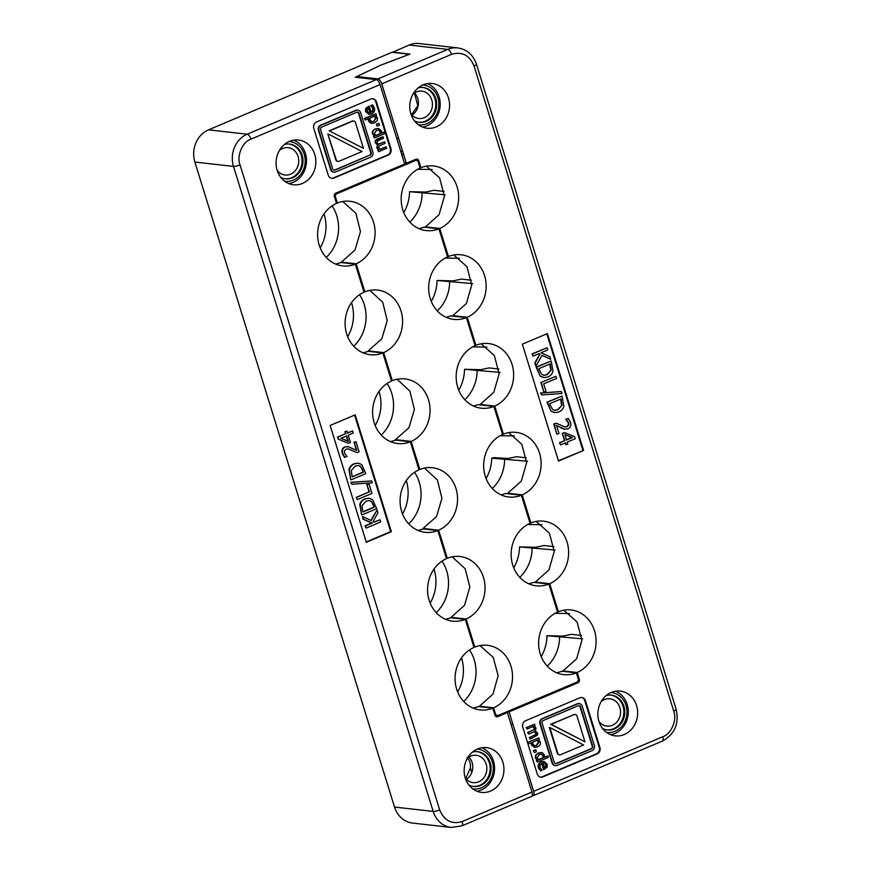 <?xml version="1.0" encoding="UTF-8"?>
<svg xmlns="http://www.w3.org/2000/svg" width="871" height="871" viewBox="0 0 871 871"><rect width="100%" height="100%" fill="white"/><g stroke="black" fill="none" stroke-linecap="round" stroke-linejoin="round"><path stroke-width="1.31" d="M422.533 127.079A22.515 19.859 96.4 0 0 426.812 125.849A22.515 19.859 96.4 0 0 440.203 104.564A22.515 19.859 96.4 0 0 427.443 83.605M436.186 126.905A22.515 19.859 96.4 0 0 449.469 102.93A22.515 19.859 96.4 0 0 432.201 83.496A22.515 19.859 96.4 0 0 423.164 84.835A22.515 19.859 96.4 0 0 409.882 108.81A22.515 19.859 96.4 0 0 427.149 128.244A22.515 19.859 96.4 0 0 436.186 126.905M610.625 734.699A22.515 19.859 96.4 0 0 614.904 733.458A22.515 19.859 96.4 0 0 628.285 712.173A22.515 19.859 96.4 0 0 615.536 691.226M624.267 734.525A22.515 19.859 96.4 0 0 637.55 710.551A22.515 19.859 96.4 0 0 620.294 691.117A22.515 19.859 96.4 0 0 611.246 692.456A22.515 19.859 96.4 0 0 597.963 716.43A22.515 19.859 96.4 0 0 615.231 735.864A22.515 19.859 96.4 0 0 624.267 734.525M465.702 778.511L470.394 768.048C470.808 763.911 469.709 760.339 467.074 757.345M413.083 93.992A13.762 12.14 -83.6 0 1 416.327 91.956A13.762 12.14 -83.6 0 1 421.847 91.139A13.762 12.14 -83.6 0 1 432.397 103.018A13.762 12.14 -83.6 0 1 424.286 117.672A13.762 12.14 -83.6 0 1 418.755 118.489A13.762 12.14 -83.6 0 1 410.851 113.742M414.531 92.903A13.762 12.14 -83.6 0 1 412.027 115.135M601.164 701.612A13.762 12.14 -83.6 0 1 604.42 699.576A13.762 12.14 -83.6 0 1 609.94 698.76A13.762 12.14 -83.6 0 1 620.49 710.638A13.762 12.14 -83.6 0 1 612.367 725.282A13.762 12.14 -83.6 0 1 606.847 726.098A13.762 12.14 -83.6 0 1 598.932 721.362M423.491 85.031L422.881 84.966A20.011 17.66 -83.6 0 1 423.491 85.031A20.011 17.66 -83.6 0 1 438.832 102.31A20.011 17.66 -83.6 0 1 427.03 123.617A20.011 17.66 -83.6 0 1 418.995 124.803A20.011 17.66 -83.6 0 1 418.363 124.727M610.941 692.587A20.011 17.66 -83.6 0 1 611.584 692.652A20.011 17.66 -83.6 0 1 626.924 709.919A20.011 17.66 -83.6 0 1 615.122 731.226A20.011 17.66 -83.6 0 1 607.087 732.424A20.011 17.66 -83.6 0 1 606.456 732.337M418.189 87.873A17.518 15.449 -83.6 0 1 423.208 87.514A17.518 15.449 -83.6 0 1 436.632 102.636A17.518 15.449 -83.6 0 1 426.311 121.276A17.518 15.449 -83.6 0 1 419.278 122.321A17.518 15.449 -83.6 0 1 414.465 120.851M422.74 87.47A17.518 15.449 -83.6 0 1 435.718 102.789A17.518 15.449 -83.6 0 1 425.375 121.178A17.518 15.449 -83.6 0 1 418.809 122.256M606.281 695.494A17.518 15.449 -83.6 0 1 611.3 695.134A17.518 15.449 -83.6 0 1 624.725 710.246A17.518 15.449 -83.6 0 1 614.393 728.896A17.518 15.449 -83.6 0 1 607.359 729.942A17.518 15.449 -83.6 0 1 602.558 728.472M610.832 695.091A17.518 15.449 -83.6 0 1 623.81 710.409A17.518 15.449 -83.6 0 1 613.456 728.787A17.518 15.449 -83.6 0 1 606.902 729.876M392.451 52.336L409.098 45.042A25.019 22.069 -83.6 0 1 419.136 43.55L457.787 47.916A25.019 22.069 -83.6 0 0 447.738 49.407A5.008 2.112 67.1 0 1 451.526 54.35C461.978 51.269 469.469 55.145 474.031 65.978A5.008 1.045 -17.2 0 0 476.47 64.236C473.225 54.862 466.998 49.418 457.787 47.916M474.031 65.978L673.686 710.986C677.3 719.914 671.291 734.09 662.766 736.746A5.008 2.112 67.1 0 1 662.374 741.09L533.259 795.68A5.008 2.112 -112.9 0 1 532.758 795.746L532.192 795.68M392.386 52.108L409.947 54.089L380.442 65.314L356.881 76.528L377.96 78.913A5.008 2.112 67.1 0 1 381.748 83.856L451.526 54.35M537.244 773.96A5.008 4.409 96.4 0 0 540.869 777.161A5.008 4.409 96.4 0 0 542.873 776.867L597.19 753.894A5.008 4.409 96.4 0 0 599.923 747.46L585.454 700.72A5.008 4.409 96.4 0 0 581.839 697.519A5.008 4.409 96.4 0 0 579.836 697.813L525.507 720.774A5.008 4.409 96.4 0 0 522.785 727.22L537.244 773.96M522.35 344.187L558.518 461.042L583.592 450.438L547.413 333.593L522.35 344.187M578.344 679.391L579.367 679.511L577.19 672.499A32.521 28.689 96.4 0 0 595.938 637.801A32.521 28.689 96.4 0 0 571.028 609.972A32.521 28.689 96.4 0 0 558.387 611.736L549.699 583.69A32.521 28.689 96.4 0 0 568.447 549.002A32.521 28.689 96.4 0 0 543.537 521.174A32.521 28.689 96.4 0 0 530.896 522.938L522.208 494.88A32.521 28.689 96.4 0 0 540.956 460.193A32.521 28.689 96.4 0 0 516.046 432.364A32.521 28.689 96.4 0 0 503.405 434.128L494.728 406.082A32.521 28.689 96.4 0 0 513.465 371.384A32.521 28.689 96.4 0 0 488.555 343.555A32.521 28.689 96.4 0 0 475.914 345.319L467.237 317.273A32.521 28.689 96.4 0 0 485.974 282.585A32.521 28.689 96.4 0 0 461.064 254.757A32.521 28.689 96.4 0 0 448.423 256.52L439.746 228.463A32.521 28.689 96.4 0 0 458.484 193.776A32.521 28.689 96.4 0 0 433.573 165.947A32.521 28.689 96.4 0 0 420.933 167.711L418.766 160.7A2.504 2.21 -83.6 0 0 415.957 159.241L406.343 163.313L381.748 83.856M579.367 679.511A2.504 2.21 -83.6 0 1 577.996 682.733L509.056 711.879L507.085 711.661M533.259 795.68A5.008 2.112 -112.9 0 0 533.651 791.336L509.056 711.879M470.394 768.048L471.777 772.523M356.881 76.528L357.164 77.454M404.384 163.084L406.343 163.313M535.491 582.536A44840.212 18917.674 67.1 0 1 535.338 582.068L548.926 569.95L554.228 551.485L549.416 533.161L536.188 521.413M507.869 493.715A44840.212 18917.674 67.1 0 1 507.728 493.247L521.304 481.14L526.628 462.686L521.849 444.373L508.664 432.615M480.346 404.906A44840.212 18917.674 67.1 0 1 480.204 404.438L493.792 392.331L499.127 373.877L494.369 355.564L481.184 343.805M452.92 316.108A44840.212 18917.674 67.1 0 1 452.778 315.64L466.388 303.522L471.723 285.046L466.954 266.722L453.758 254.985M425.581 227.32A44840.212 18917.674 67.1 0 1 425.44 226.852L439.071 214.702L444.406 196.193L439.615 177.869L426.376 166.165M577.19 672.499L563.058 670.899A44840.212 18917.674 -112.9 0 0 563.199 671.356M563.058 670.899L576.646 658.759L581.915 640.261L577.048 621.938L563.766 610.201M540.51 777.106A5.008 4.409 96.4 0 0 542.176 776.79L596.493 753.818A5.008 4.409 96.4 0 0 599.226 747.383L584.757 700.643A5.008 4.409 96.4 0 0 581.49 697.486M558.409 460.705L583.592 450.438M582.884 450.361L546.814 333.843M419.953 167.602L420.933 167.711M439.746 228.463L425.44 226.852M448.423 256.52L447.444 256.412M467.237 317.273L452.778 315.64M475.914 345.319L474.935 345.21M494.728 406.082L480.204 404.438M503.405 434.128L502.425 434.019M522.208 494.88L507.728 493.247M530.896 522.938L529.916 522.829M549.699 583.69L535.338 582.068M558.387 611.736L557.407 611.627M579.073 703.605A4.007 3.528 96.4 0 0 577.233 703.812L542.132 718.651A4.007 3.528 96.4 0 0 539.944 723.801L552.094 763.061A4.007 3.528 96.4 0 0 555.23 765.642M533.302 750.628L534.359 752.588L533.302 750.628L535.796 749.822L536.384 751.727L534.359 752.588M529.252 737.574L530.189 739.131L529.252 737.574L535.534 734.634L535.709 733.153L534.075 731.488M527.695 732.522L528.632 734.079L527.695 732.522L533.967 729.582L534.141 728.102L532.551 726.458M526.128 727.47L527.064 729.027L526.596 727.525L534.565 724.16L526.596 727.525M531.245 742.517L531.364 744.966L534.467 747.372M538.811 737.868L527.478 742.408L538.811 737.868L539.269 739.37L538.441 739.719L540.336 741.994C540.869 744.15 539.878 745.794 537.353 746.926L534.696 747.405L531.833 745.021L531.713 742.571L527.957 743.932M543.929 761.494L541.239 761.896C538.572 763.105 537.657 765.184 538.507 768.124L540.586 770.933L538.975 768.178C538.126 765.228 539.04 763.159 541.708 761.951L544.157 761.515L547.228 764.27L547.14 767.22L543.526 769.626L541.686 763.693M547.913 755.865L548.371 757.367L537.287 762.06L536.819 760.557L537.636 760.209L535.774 757.999L536.101 755.146L538.899 752.936L542.404 752.729L544.331 754.885L544.473 757.324L547.913 755.865L544.506 757.051M541.936 752.675L538.43 752.882L535.632 755.092L535.306 757.944L537.167 760.165L536.351 760.503L537.287 762.06M541.185 752.479L542.404 752.729M551.082 411.232L547.424 402.228L562.045 396.044L546.955 402.173L551.082 411.232L554.62 412.636M540.989 393.039L560.946 391.558L540.521 392.984L541.555 394.901L540.521 392.984M540.826 382.38L543.754 391.863L541.294 382.434L555.916 376.25L541.294 382.434M538.811 353.724L539.78 354.138L534.827 363L535.698 365.82L535.295 363.055L539.78 354.138M532.007 353.887L533.15 356.119L532.007 353.887L547.097 347.758L547.772 349.935L541.054 352.777L549.851 356.642L550.668 359.288L541.969 355.412M540.238 376.185L536.569 367.17L551.191 360.986L536.101 367.116L540.238 376.185L543.776 377.579M556.242 423.164L553.706 423.992L556.242 423.164L564.974 426.975L567.206 426.659L568.796 425.07L568.763 422.827L566.248 419.332L568.338 418.45L565.78 419.278L568.295 422.773L568.328 425.026L566.738 426.605L564.735 426.942M556.036 425.331L564.941 429.251M553.706 423.992L556.83 434.085L554.174 424.046M559.509 442.74L560.63 444.896L559.509 442.74L564.528 440.617L562.296 433.388L564.354 432.517L574.631 436.698L575.252 438.712L567.228 442.109L567.838 444.058L565.791 444.667L565.257 442.947M542.6 718.706L577.702 703.866A4.007 3.528 -83.6 0 1 582.198 706.185L594.349 745.445A4.007 3.528 -83.6 0 1 592.171 750.606L557.07 765.446A4.007 3.528 -83.6 0 1 552.562 763.116L540.412 723.855A4.007 3.528 -83.6 0 1 542.6 718.706L542.132 718.651M533.771 750.682L535.796 749.822M534.565 724.16L535.023 725.663L534.152 726.033L536.003 728.004L535.349 730.911L537.57 733.055L537.461 735.2L530.189 739.131M529.72 737.628L535.534 734.634M536.003 734.688L536.177 733.208L534.544 731.542L528.632 734.079M528.164 732.576L533.967 729.582M534.446 729.637L534.609 728.156L533.019 726.512L527.064 729.027M528.37 743.976L527.913 742.473M543.994 769.67L542.089 763.508C540.227 764.357 539.585 765.74 540.14 767.656L542.045 770.312L540.586 770.933M562.045 396.044L563.853 406.115C563.265 408.804 561.545 410.774 558.714 412.037L554.86 412.658L551.55 411.286M561.414 391.612L561.991 393.496L541.555 394.901M555.916 376.25L556.591 378.428L543.7 383.871L545.954 391.177L544.223 391.906M540.249 354.192L538.986 353.648L533.15 356.119M532.475 353.942L547.097 347.758M550.668 359.288L542.045 355.281L536.166 365.874M551.191 360.986L552.998 371.068C552.41 373.757 550.701 375.728 547.859 376.991L544.016 377.611L540.706 376.239M568.338 418.45L570.505 422.261C571.376 425.462 570.549 427.661 568.001 428.837L564.343 429.174M564.702 429.229L561.164 428.053M561.632 428.097L556.504 425.386L558.986 433.42L557.298 434.128M566.259 444.722L565.649 442.773L560.63 444.896M559.977 442.795L564.528 440.617M564.996 440.661L562.296 433.388M562.764 433.442L564.822 432.571M543.177 720.567A2.003 1.764 96.4 0 0 542.089 723.148L554.239 762.408A2.003 1.764 96.4 0 0 556.493 763.573L591.583 748.733A2.003 1.764 96.4 0 0 592.683 746.153L580.522 706.893A2.003 1.764 96.4 0 0 578.279 705.728L543.177 720.567M532.791 742.103L532.965 744.259L534.718 745.837L536.721 745.445L538.953 742.168L537.32 740.198L532.791 742.103M546.008 766.589L544.93 763.138L543.112 763.072L544.56 767.776L546.008 766.589L546.106 764.651L544.233 762.931M539.399 754.471L537.157 757.803L538.757 759.741L543.362 757.792L543.177 755.658L541.392 754.079L539.399 754.471M550.287 405.342L552.66 409.457L554.816 410.372L558.039 409.762L562.013 405.276L561.033 398.929L549.775 403.687L550.287 405.342M539.443 370.295L541.806 374.399L543.972 375.325L547.184 374.704L551.158 370.229L550.189 363.871L538.92 368.64L539.443 370.295M572.291 437.58L564.876 434.498L566.575 439.997L572.291 437.58L564.92 434.662M555.448 763.649A2.003 1.764 96.4 0 0 556.025 763.519L591.115 748.679A2.003 1.764 96.4 0 0 592.215 746.099L580.053 706.838A2.003 1.764 96.4 0 0 578.845 705.608M534.489 745.794L536.253 745.391L538.485 742.114L536.852 740.143M544.092 767.732L545.54 766.545M543.362 757.792L542.709 755.603L541.152 754.068M538.528 759.577L542.894 757.737M562.013 405.276L557.571 409.708L554.587 410.339M561.534 405.222L560.63 399.092M551.158 370.229L546.716 374.661L543.733 375.292M550.69 370.175L549.786 364.045M566.509 439.779L571.822 437.536M551.158 724.324A2.504 2.21 -83.6 0 1 551.18 724.313L584.953 741.787A2.504 2.21 -83.6 0 1 584.953 741.787L550.69 724.269A2.504 2.21 96.4 0 0 550.69 724.269L574.174 714.601A2.504 2.21 -83.6 0 1 576.983 716.049L584.942 741.765M574.947 714.438A2.504 2.21 96.4 0 0 573.706 714.547M549.808 727.514L583.603 744.977A2.504 2.21 -83.6 0 1 583.581 744.988L560.586 754.711A2.504 2.21 -83.6 0 1 557.778 753.252L549.819 727.535A2.504 2.21 -83.6 0 1 549.808 727.514L549.34 727.459A2.504 2.21 96.4 0 0 549.351 727.481L557.309 753.197A2.504 2.21 96.4 0 0 559.356 754.819M551.18 724.313L574.174 714.601M476.905 791.227A22.515 19.859 96.4 0 0 481.195 789.997A22.515 19.859 96.4 0 0 494.576 768.712A22.515 19.859 96.4 0 0 481.826 747.764M477.537 748.995A22.515 19.859 96.4 0 0 464.254 772.958A22.515 19.859 96.4 0 0 481.521 792.403A22.515 19.859 96.4 0 0 490.558 791.053A22.515 19.859 96.4 0 0 503.841 767.09A22.515 19.859 96.4 0 0 486.584 747.645A22.515 19.859 96.4 0 0 477.537 748.995M288.824 183.618A22.515 19.859 96.4 0 0 293.102 182.387A22.515 19.859 96.4 0 0 306.494 161.102A22.515 19.859 96.4 0 0 293.734 140.144M289.455 141.374A22.515 19.859 96.4 0 0 276.172 165.348A22.515 19.859 96.4 0 0 293.429 184.783A22.515 19.859 96.4 0 0 302.477 183.443A22.515 19.859 96.4 0 0 315.759 159.469A22.515 19.859 96.4 0 0 298.492 140.035A22.515 19.859 96.4 0 0 289.455 141.374M467.455 758.151A13.762 12.14 -83.6 0 1 470.699 756.115A13.762 12.14 -83.6 0 1 476.23 755.288A13.762 12.14 -83.6 0 1 486.78 767.166A13.762 12.14 -83.6 0 1 478.658 781.82A13.762 12.14 -83.6 0 1 473.138 782.637A13.762 12.14 -83.6 0 1 465.223 777.901M279.362 150.531A13.762 12.14 -83.6 0 1 282.618 148.495A13.762 12.14 -83.6 0 1 288.138 147.678A13.762 12.14 -83.6 0 1 298.688 159.556A13.762 12.14 -83.6 0 1 290.576 174.2A13.762 12.14 -83.6 0 1 285.046 175.027A13.762 12.14 -83.6 0 1 277.13 170.281M477.863 749.18L477.254 749.114A20.011 17.66 -83.6 0 1 477.863 749.18A20.011 17.66 -83.6 0 1 493.215 766.458A20.011 17.66 -83.6 0 1 481.413 787.765A20.011 17.66 -83.6 0 1 473.367 788.963A20.011 17.66 -83.6 0 1 472.735 788.876M289.139 141.505A20.011 17.66 -83.6 0 1 289.782 141.57A20.011 17.66 -83.6 0 1 305.122 158.849A20.011 17.66 -83.6 0 1 293.32 180.155A20.011 17.66 -83.6 0 1 285.285 181.342A20.011 17.66 -83.6 0 1 284.654 181.255L285.285 181.342M472.572 752.032A17.518 15.449 -83.6 0 1 477.591 751.673A17.518 15.449 -83.6 0 1 491.015 766.785A17.518 15.449 -83.6 0 1 480.683 785.435A17.518 15.449 -83.6 0 1 473.65 786.469A17.518 15.449 -83.6 0 1 468.848 785M477.112 751.629A17.518 15.449 -83.6 0 1 490.101 766.948A17.518 15.449 -83.6 0 1 479.747 785.326A17.518 15.449 -83.6 0 1 473.182 786.415M284.479 144.412A17.518 15.449 -83.6 0 1 289.499 144.053A17.518 15.449 -83.6 0 1 302.923 159.175A17.518 15.449 -83.6 0 1 292.591 177.815A17.518 15.449 -83.6 0 1 285.568 178.86A17.518 15.449 -83.6 0 1 280.756 177.39M289.03 144.009A17.518 15.449 -83.6 0 1 302.008 159.328A17.518 15.449 -83.6 0 1 291.654 177.706A17.518 15.449 -83.6 0 1 285.1 178.795M194.875 162.05L394.53 807.058L433.181 811.424L233.515 166.415L194.875 162.05A25.019 22.069 -83.6 0 1 208.528 129.844L391.961 52.282L409.533 54.274L380.442 65.314L355.205 77.236L376.283 79.62A5.008 2.112 67.1 0 1 380.072 84.563L404.667 164.02L335.727 193.166A2.504 2.21 -83.6 0 0 334.355 196.389L336.533 203.4A32.521 28.689 96.4 0 0 317.784 238.088A32.521 28.689 96.4 0 0 342.695 265.916A32.521 28.689 96.4 0 0 355.335 264.153L364.024 292.21A32.521 28.689 96.4 0 0 345.275 326.897A32.521 28.689 96.4 0 0 370.186 354.726A32.521 28.689 96.4 0 0 382.826 352.962L391.515 381.008A32.521 28.689 96.4 0 0 372.766 415.707A32.521 28.689 96.4 0 0 397.677 443.535A32.521 28.689 96.4 0 0 410.317 441.771L419.005 469.817A32.521 28.689 96.4 0 0 400.257 504.505A32.521 28.689 96.4 0 0 425.168 532.333A32.521 28.689 96.4 0 0 437.808 530.57L446.485 558.627A32.521 28.689 96.4 0 0 427.748 593.314A32.521 28.689 96.4 0 0 452.659 621.143A32.521 28.689 96.4 0 0 465.299 619.379L473.976 647.425A32.521 28.689 96.4 0 0 455.239 682.124A32.521 28.689 96.4 0 0 480.15 709.952A32.521 28.689 96.4 0 0 492.79 708.188L494.957 715.2A2.504 2.21 -83.6 0 0 497.777 716.648L507.379 712.587L531.974 792.044L462.196 821.549C451.755 824.619 444.254 820.743 439.692 809.921A5.008 1.045 162.8 0 1 433.181 811.424A25.019 22.069 -83.6 0 0 451.254 827.45L412.614 823.084A25.019 22.069 -83.6 0 1 394.53 807.058M376.479 101.94A5.008 4.409 96.4 0 0 372.864 98.728A5.008 4.409 96.4 0 0 370.85 99.033L316.532 121.994A5.008 4.409 96.4 0 0 313.8 128.44L328.269 175.18A5.008 4.409 96.4 0 0 331.884 178.381A5.008 4.409 96.4 0 0 333.898 178.087L388.216 155.114A5.008 4.409 96.4 0 0 390.948 148.68L376.479 101.94L375.771 101.853A5.008 4.409 96.4 0 0 372.505 98.706M391.373 531.713L355.205 414.857L330.142 425.462L366.31 542.306L391.373 531.713L390.676 531.626L354.606 415.108M411.558 114.634L417.851 105.75L414.411 92.99M451.254 827.45L461.804 825.893L531.582 796.388A5.008 2.112 -112.9 0 0 531.974 792.044M505.409 712.369L507.379 712.587M468.914 757.062A13.762 12.14 -83.6 0 1 466.399 779.284M363.076 352.853L368.368 351.329L382.826 352.962M390.546 441.651L395.804 440.127L410.317 441.771M418.047 530.461L423.317 528.937L437.808 530.57M445.593 619.292L450.938 617.757L465.299 619.379M473.193 708.134L478.647 706.588L492.79 708.188M335.673 264.076L341.04 262.541L355.335 264.153M331.535 178.326A5.008 4.409 96.4 0 0 333.19 178.011L387.508 155.038A5.008 4.409 96.4 0 0 390.241 148.593L375.771 101.853M366.201 541.98L390.676 531.626M357.556 110.149A4.007 3.528 96.4 0 0 355.716 110.345L320.626 125.184A4.007 3.528 96.4 0 0 318.438 130.345L330.588 169.605A4.007 3.528 96.4 0 0 333.713 172.186M376.403 124.063L376.991 125.968L376.871 124.118L378.896 123.257L376.871 124.118M377.764 150.128L378.689 151.685L377.764 150.128L378.635 149.758L376.784 147.787L377.437 144.88L375.216 142.735L375.325 140.59L377.35 138.881L383.066 136.714L383.534 138.217L377.252 141.156L377.078 142.637L378.711 144.303L384.634 141.766L378.243 144.248M384.634 141.766L385.091 143.269L378.82 146.208L378.645 147.689L380.246 149.333L386.191 146.818L379.996 149.181M378.319 128.418L375.434 128.864C372.908 129.997 371.917 131.641 372.45 133.796L374.356 136.072L373.517 136.42L374.454 137.977L373.517 136.42M373.986 136.475L374.824 136.126L372.919 133.851C372.385 131.695 373.376 130.051 375.902 128.919L378.558 128.44L381.422 130.824L381.542 133.274L384.884 131.869L381.585 133.013M371.732 106.447L371.209 105.533L372.668 104.912L370.741 105.478L372.646 108.135C373.213 110.051 372.559 111.434 370.698 112.283M372.668 104.912L374.28 107.666C375.129 110.606 374.214 112.686 371.547 113.894L369.097 114.33L366.027 111.575L366.114 108.625L368.792 106.12L365.646 108.57L365.559 111.521L368.869 114.297M364.416 118.423L365.352 119.98L364.416 118.423L375.967 113.785L376.435 115.288L375.63 115.636L377.481 117.846L377.154 120.699L374.356 122.909L371.601 123.323M368.324 118.467L368.455 120.906L370.382 123.061M358.166 463.165L354.072 463.753C351.242 465.016 349.521 466.987 348.933 469.676L350.741 479.747L349.402 469.73C350 467.041 351.71 465.07 354.541 463.808L358.395 463.187L361.705 464.559L365.842 473.617L351.209 479.801M350.795 482.294L351.84 484.232L350.795 482.294L371.699 480.944L372.276 482.806L351.84 484.232M356.195 497.374L357.339 499.595L356.195 497.374L369.086 491.919L366.833 484.614L369.032 483.938L371.961 493.411L357.339 499.595M380.104 519.726L380.779 521.903L366.158 528.087L365.482 525.91L372.2 523.068L363.403 519.203L362.586 516.547L371.209 520.564L377.089 509.971L377.96 512.79L373.006 521.653L374.269 522.197L380.104 519.726L373.975 522.067M362.586 516.547L362.935 519.149L371.732 523.014L365.014 525.855L366.158 528.087M377.089 509.971L370.817 520.379M369.01 498.212L364.927 498.811C362.086 500.063 360.376 502.034 359.788 504.723L361.596 514.805L360.256 504.777C360.844 502.088 362.554 500.117 365.395 498.854L369.25 498.234L372.559 499.606L376.686 508.675L362.064 514.859M348.052 448.848L357.012 452.68L348.28 448.87L346.048 449.186L344.459 450.764L344.491 453.018L347.006 456.513L344.448 457.34L342.281 453.53C341.41 450.329 342.249 448.13 344.785 446.954L347.975 446.562M347.845 446.54L356.751 450.459L354.268 442.424L356.206 450.155M354.268 442.424L355.956 441.706L353.8 442.37M338.155 439.093L348.433 443.274L338.155 439.093L337.534 437.079L345.558 433.682L344.949 431.733L346.996 431.123L347.605 433.072L352.624 430.949L347.529 432.843M370.654 157.139L335.553 171.979A4.007 3.528 -83.6 0 1 331.056 169.66L318.906 130.4A4.007 3.528 -83.6 0 1 321.094 125.239L356.185 110.399A4.007 3.528 -83.6 0 1 360.692 112.729L372.842 151.99A4.007 3.528 -83.6 0 1 370.654 157.139M378.896 123.257L379.484 125.163L377.459 126.023M386.191 146.818L386.659 148.32L378.689 151.685M379.103 149.812L377.252 147.841L377.437 144.88M377.905 144.934L375.684 142.79L375.325 140.59M375.793 140.645L383.066 136.714M384.884 131.869L385.341 133.372L374.454 137.977M369.26 106.164L371.177 112.337C373.028 111.488 373.681 110.105 373.115 108.189L372.2 106.502M371.362 123.301L368.923 120.949L368.792 118.521L365.352 119.98M364.884 118.478L375.967 113.785M351.263 482.349L371.699 480.944M356.664 497.417L369.086 491.919M369.565 491.973L366.833 484.614M367.301 484.668L369.032 483.938M355.956 441.706L359.081 451.799L357.012 452.68M344.916 457.395L342.749 453.584C341.878 450.383 342.717 448.184 345.254 446.997L348.444 446.616M352.624 430.949L353.278 433.05L348.258 435.173L350.49 442.403L348.433 443.274M338.623 439.147L337.534 437.079M338.002 437.133L345.558 433.682M346.027 433.736L344.949 431.733M345.428 431.787L346.996 431.123M370.077 155.267A2.003 1.764 96.4 0 0 371.166 152.697L359.015 113.437A2.003 1.764 96.4 0 0 356.762 112.272L321.671 127.112A2.003 1.764 96.4 0 0 320.572 129.692L332.733 168.952A2.003 1.764 96.4 0 0 334.976 170.117L369.609 155.223A2.003 1.764 96.4 0 0 370.698 152.643L358.547 113.382A2.003 1.764 96.4 0 0 357.339 112.141M380.464 133.731L380.289 131.586L378.537 130.008L376.544 130.4L374.301 133.677L375.934 135.647L380.464 133.731L379.821 131.532L378.297 129.997M368.335 112.707L370.153 112.773L368.694 108.058L367.246 109.245L367.148 111.194L369.021 112.914M373.855 121.374L376.098 118.042L374.497 116.104L369.892 118.053L370.077 120.187L371.863 121.766L373.855 121.374L375.63 117.988L374.029 116.05M362.967 470.503L360.594 466.388L358.438 465.473L355.226 466.083L351.253 470.569L352.222 476.916L363.479 472.158L362.499 470.449L363.479 472.158M373.822 505.55L371.449 501.446L369.293 500.52L366.07 501.141L362.096 505.615L362.554 510.308L363.076 511.974L374.334 507.205L373.354 505.496L374.334 507.205M340.964 438.265L348.378 441.347L346.68 435.848L340.964 438.265M333.941 170.183A2.003 1.764 96.4 0 0 334.508 170.063L369.609 155.223M375.706 135.495L379.996 133.688M370.153 112.773L368.302 108.265M367.867 112.653L369.674 112.718M371.634 121.722L373.387 121.319M360.594 466.388L362.499 470.449M358.199 465.452L360.126 466.333M352.156 476.698L363.011 472.104M371.449 501.446L373.354 505.496M369.054 500.498L370.981 501.391M363 511.745L373.866 507.151M346.277 436.012L347.867 441.129M327.844 134.025L328.313 134.08A2.504 2.21 -83.6 0 1 328.302 134.058L362.096 151.521A2.504 2.21 -83.6 0 1 362.075 151.521L339.08 161.244A2.504 2.21 -83.6 0 1 336.271 159.796L327.834 134.003A2.504 2.21 96.4 0 0 327.844 134.025L335.803 159.741A2.504 2.21 96.4 0 0 337.85 161.353M353.67 120.982A2.504 2.21 -83.6 0 0 352.668 121.134L329.674 130.857A2.504 2.21 -83.6 0 1 329.674 130.857L329.205 130.802A2.504 2.21 96.4 0 0 329.184 130.813L363.447 148.331L329.184 130.813L352.2 121.08A2.504 2.21 96.4 0 1 353.201 120.938L353.67 120.982A2.504 2.21 -83.6 0 1 355.477 122.593L363.436 148.31A2.504 2.21 -83.6 0 1 363.447 148.331M336.391 202.943L337.371 203.052A32.521 28.689 -83.6 0 1 350 201.288A32.521 28.689 -83.6 0 1 374.922 229.117A32.521 28.689 -83.6 0 1 356.174 263.804L364.862 291.85A32.521 28.689 -83.6 0 1 377.491 290.087A32.521 28.689 -83.6 0 1 402.413 317.915A32.521 28.689 -83.6 0 1 383.665 352.613L392.342 380.66A32.521 28.689 -83.6 0 1 404.982 378.896A32.521 28.689 -83.6 0 1 429.904 406.724A32.521 28.689 -83.6 0 1 411.156 441.412L395.467 439.637A11170.14 4712.578 -112.9 0 0 395.641 440.193M395.467 439.637L408.956 427.705L414.4 409.435L409.914 391.177L397.056 379.244M383.665 352.613L368.226 350.861A11170.14 4712.578 -112.9 0 0 368.368 351.329M368.226 350.861L381.77 338.873L387.247 320.528L382.728 302.237L369.816 290.391M356.174 263.804L341.367 262.127A11170.14 4712.578 -112.9 0 0 341.508 262.596M341.367 262.127L354.998 250.031L360.474 231.555L355.847 213.221L342.76 201.506M418.995 228.638L424.101 227.146L438.908 228.823A32.521 28.689 -83.6 0 1 426.267 230.586A32.521 28.689 -83.6 0 1 401.357 202.758A32.521 28.689 -83.6 0 1 420.105 168.07L418.222 161.984A2.504 2.21 -83.6 0 0 416.414 160.384L413.921 160.101M446.181 317.316L450.96 315.879L466.399 317.632A32.521 28.689 -83.6 0 1 453.758 319.396A32.521 28.689 -83.6 0 1 428.848 291.567A32.521 28.689 -83.6 0 1 447.596 256.869L438.908 228.823M473.552 406.06L478.201 404.656L493.89 406.43A32.521 28.689 -83.6 0 1 481.249 408.194A32.521 28.689 -83.6 0 1 456.339 380.366A32.521 28.689 -83.6 0 1 475.076 345.678L466.399 317.632M556.743 672.793L562.198 671.247L576.352 672.848L578.235 678.923A2.504 2.21 -83.6 0 1 576.874 682.145L498.321 715.363A2.504 2.21 -83.6 0 1 495.501 713.904L493.628 707.829L479.464 706.229L492.942 694.176L498.147 675.744L493.247 657.398L479.965 645.574M576.352 672.848A32.521 28.689 -83.6 0 1 563.722 674.611A32.521 28.689 -83.6 0 1 538.801 646.783A32.521 28.689 -83.6 0 1 557.549 612.095L548.872 584.038A32.521 28.689 -83.6 0 1 536.231 585.813A32.521 28.689 -83.6 0 1 511.31 557.984A32.521 28.689 -83.6 0 1 530.058 523.286L521.381 495.24A32.521 28.689 -83.6 0 1 508.74 497.003A32.521 28.689 -83.6 0 1 483.83 469.175A32.521 28.689 -83.6 0 1 502.567 434.487L493.89 406.43M413.431 160.308L415.402 160.536A2.504 2.21 -83.6 0 1 416.414 160.384M415.402 160.536L336.848 193.743L335.117 193.547M337.371 203.052L335.487 196.966A2.504 2.21 -83.6 0 1 336.848 193.743M411.156 441.412L419.833 469.469A32.521 28.689 -83.6 0 1 432.473 467.705A32.521 28.689 -83.6 0 1 457.384 495.523A32.521 28.689 -83.6 0 1 438.646 530.221L447.324 558.267A32.521 28.689 -83.6 0 1 459.964 556.504A32.521 28.689 -83.6 0 1 484.875 584.332A32.521 28.689 -83.6 0 1 466.137 619.02L474.815 647.077A32.521 28.689 -83.6 0 1 487.455 645.313A32.521 28.689 -83.6 0 1 512.366 673.141A32.521 28.689 -83.6 0 1 493.628 707.829M473.835 646.968L474.815 647.077M466.137 619.02L451.08 617.321A11170.14 4712.578 -112.9 0 0 451.232 617.789M451.08 617.321L464.537 605.356L469.85 587.043L465.168 568.752L452.125 556.841M446.344 558.159L447.324 558.267M438.646 530.221L423.088 528.457A11170.14 4712.578 -112.9 0 0 423.241 528.969M423.088 528.457L436.545 516.536L441.935 498.277L437.394 480.008L424.493 468.065M418.853 469.349L419.833 469.469M391.373 380.551L392.342 380.66M363.882 291.741L364.862 291.85M501.097 494.891L505.822 493.476L521.381 495.24M528.828 583.81L533.814 582.34L548.872 584.038M430.154 603.113A37.899 33.436 96.4 0 0 434.008 569.057M457.645 691.922A37.899 33.436 96.4 0 0 461.499 657.866M320.201 247.897A37.899 33.436 96.4 0 0 324.045 213.831M347.692 336.696A37.899 33.436 96.4 0 0 351.536 302.64M375.172 425.505A37.899 33.436 96.4 0 0 379.027 391.449M402.511 513.912A37.529 33.109 96.4 0 0 406.278 480.607M408.706 523.852A37.399 32.989 96.4 0 0 414.542 472.3M436.197 612.651A37.399 32.989 96.4 0 0 442.022 561.109M463.688 701.46A37.399 32.989 96.4 0 0 469.513 649.908M582.612 638.824L546.999 635.721L563.167 636.091L571.474 634.328L581.654 635.471M547.26 666.13A37.399 32.989 96.4 0 0 559.596 637.289M555.121 550.015L519.508 546.912L535.676 547.293L543.994 545.518L553.967 546.65M519.769 577.321A37.399 32.989 96.4 0 0 532.116 548.48M527.63 461.216L491.69 458.179L494.205 457.645L508.185 458.484L516.503 456.72L526.378 457.83M492.278 488.511A37.399 32.989 96.4 0 0 504.625 459.67M500.139 372.407L464.526 369.304L480.694 369.674L489.012 367.91L498.876 369.021M464.787 399.713A37.399 32.989 96.4 0 0 477.134 370.872M472.648 283.598L437.035 280.495L453.203 280.876L461.521 279.101L471.472 280.233M437.296 310.903A37.399 32.989 96.4 0 0 449.643 282.062M445.157 194.799L409.555 191.696L425.712 192.066L434.03 190.303L444.166 191.446M409.805 222.094A37.399 32.989 96.4 0 0 422.152 193.264M326.244 257.435A37.399 32.989 96.4 0 0 332.069 205.883M353.735 346.244A37.399 32.989 96.4 0 0 359.56 294.692M381.215 435.043A37.399 32.989 96.4 0 0 387.051 383.49M403.763 212.557A37.899 33.436 96.4 0 0 409.555 191.696M431.254 301.366A37.899 33.436 96.4 0 0 437.035 280.495M458.745 390.164A37.899 33.436 96.4 0 0 464.526 369.304M486.072 478.582A37.529 33.109 96.4 0 0 491.69 458.179M513.727 567.783A37.899 33.436 96.4 0 0 519.508 546.912M541.218 656.582A37.899 33.436 96.4 0 0 546.999 635.721M555.121 613.315L569.525 613.522M527.63 524.505L541.893 524.712M500.139 435.707L514.336 435.903M472.648 346.898L486.856 347.104M445.157 258.088L459.463 258.295M417.677 169.29L432.158 169.497M512.779 723.921L511.114 724.628M402.467 150.814L400.802 151.51M396.828 138.663L398.493 137.956M673.686 710.986A5.008 1.045 -17.2 0 0 676.125 709.234L476.47 64.236M409.098 45.042L447.738 49.407L377.96 78.913M662.766 736.746L533.651 791.336M542.873 776.867L542.176 776.79M596.493 753.818L597.19 753.894M585.454 700.72L584.757 700.643M599.923 747.46L599.226 747.383M576.025 682.505L577.996 682.733M418.766 160.7L416.828 160.482M439.692 809.921L240.037 164.913A5.008 1.045 162.8 0 1 233.515 166.415A25.019 22.069 -83.6 0 1 247.168 134.21L208.528 129.844M240.037 164.913C236.422 155.974 242.432 141.81 250.957 139.153A5.008 2.112 -112.9 0 0 247.168 134.21L376.283 79.62M250.957 139.153L380.072 84.563M461.804 825.893A5.008 2.112 -112.9 0 0 462.196 821.549M390.948 148.68L390.241 148.593M388.216 155.114L387.508 155.038M333.898 178.087L333.19 178.011M497.777 716.648L495.817 716.43M495.501 713.904L494.521 713.795M335.487 196.966L334.508 196.857M400.9 151.848L402.576 151.14M401.89 155.016L403.556 154.309M401.771 154.657L403.447 153.949M508.033 711.77L506.367 712.478M418.385 124.738L418.995 124.803M606.477 732.359L607.087 732.424M676.125 709.234C679.304 723.692 674.72 734.307 662.374 741.09M610.963 692.576L611.584 692.652M289.172 141.494L289.782 141.57M472.757 788.886L473.367 788.963M497.308 715.516L494.978 715.243M401.781 154.69L403.458 153.982M508.12 711.77L506.443 712.478"/></g></svg>
